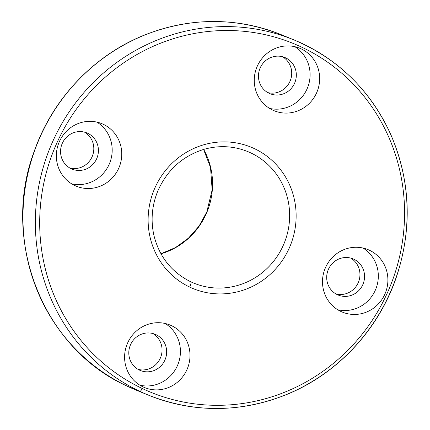 <?xml version="1.0" encoding="UTF-8"?>
<svg xmlns="http://www.w3.org/2000/svg" width="430" height="430" viewBox="0 0 430 430"><rect width="100%" height="100%" fill="white"/><g stroke="black" fill="none" stroke-linecap="round" stroke-linejoin="round"><path stroke-width="0.64" d="M148.603 395.202C193.575 412.891 238.989 412.902 284.843 395.24C335.658 375.229 377.352 331.503 395.745 278.968C412.51 229.765 410.892 181.691 390.886 134.751C370.499 90.289 338.163 58.663 293.878 39.866A191.947 184.857 112.2 0 0 52.073 142.991A191.947 184.857 112.2 0 0 139.825 391.338A3.553 0.957 -64.7 0 0 142.217 388.483A188.388 181.433 112.2 0 0 404.119 199.821A188.388 181.433 112.2 0 0 120.04 65.392A188.388 181.433 112.2 0 0 142.217 388.483A188.388 181.433 -67.8 0 1 120.04 65.392A188.388 181.433 -67.8 0 1 404.119 199.821A188.388 181.433 -67.8 0 1 142.217 388.483A3.553 0.957 115.3 0 1 139.825 391.338A191.947 184.857 -67.8 0 1 52.073 142.991A191.947 184.857 -67.8 0 1 293.878 39.866A191.947 184.857 -67.8 0 1 392.348 287.493A191.947 184.857 -67.8 0 1 148.603 395.202A191.947 184.857 -67.8 0 1 139.825 391.338L127.425 386.269A191.947 184.857 -67.8 0 1 39.673 137.923A191.947 184.857 -67.8 0 1 281.478 34.798A191.947 184.857 112.2 0 0 39.673 137.923A191.947 184.857 112.2 0 0 127.425 386.269A3.553 0.957 115.3 0 1 127.409 386.264A3.553 0.957 115.3 0 1 127.398 386.253A3.553 0.957 -64.7 0 0 127.409 386.264A3.553 0.957 -64.7 0 0 127.425 386.269A191.947 184.857 112.2 0 0 136.197 390.134A191.947 184.857 -67.8 0 1 127.425 386.269L139.825 391.338A191.947 184.857 112.2 0 0 148.603 395.202L136.197 390.134M189.711 287.095A76.422 73.6 -67.8 0 1 180.713 156.031A76.422 73.6 -67.8 0 1 295.953 210.566A76.422 73.6 -67.8 0 1 189.711 287.095A76.422 73.6 112.2 0 0 295.953 210.566A76.422 73.6 112.2 0 0 180.713 156.031A76.422 73.6 112.2 0 0 189.711 287.095A5.332 1.435 -64.7 0 0 190.662 281.736A5.332 1.435 115.3 0 1 190.662 281.736A5.332 1.435 115.3 0 1 189.711 287.095M74.734 185.507A33.766 32.519 -67.8 0 1 70.756 127.592A33.766 32.519 -67.8 0 1 121.679 151.688A33.766 32.519 -67.8 0 1 74.734 185.507A33.766 32.519 112.2 0 0 76.277 186.185A33.766 32.519 112.2 0 0 119.158 167.238A33.766 32.519 112.2 0 0 101.835 123.673A33.766 32.519 112.2 0 0 59.297 141.814A33.766 32.519 112.2 0 0 74.734 185.507M142.975 386.871A33.766 32.519 -67.8 0 1 138.998 328.961A33.766 32.519 -67.8 0 1 189.915 353.057A33.766 32.519 -67.8 0 1 142.975 386.871A33.766 32.519 112.2 0 0 144.518 387.554A33.766 32.519 112.2 0 0 187.399 368.601A33.766 32.519 112.2 0 0 170.076 325.037A33.766 32.519 112.2 0 0 127.533 343.183A33.766 32.519 112.2 0 0 142.975 386.871M340.872 311.444A33.766 32.519 -67.8 0 1 336.894 253.528A33.766 32.519 -67.8 0 1 387.817 277.624A33.766 32.519 -67.8 0 1 340.872 311.444A33.766 32.519 112.2 0 0 342.414 312.121A33.766 32.519 112.2 0 0 385.296 293.174A33.766 32.519 112.2 0 0 367.973 249.61A33.766 32.519 112.2 0 0 325.435 267.75A33.766 32.519 112.2 0 0 340.872 311.444M272.636 110.075A33.766 32.519 -67.8 0 1 268.659 52.164A33.766 32.519 -67.8 0 1 319.576 76.26A33.766 32.519 -67.8 0 1 272.636 110.075A33.766 32.519 112.2 0 0 274.179 110.757A33.766 32.519 112.2 0 0 317.06 91.805A33.766 32.519 112.2 0 0 299.737 48.241A33.766 32.519 112.2 0 0 257.194 66.387A33.766 32.519 112.2 0 0 272.636 110.075M69.853 168.012A19.549 18.829 112.2 0 0 92.31 156.262A19.549 18.829 112.2 0 0 84.517 132.139A19.549 18.829 -67.8 0 1 92.31 156.262A19.549 18.829 -67.8 0 1 69.853 168.012M138.089 369.381A19.549 18.829 112.2 0 0 160.551 357.626A19.549 18.829 112.2 0 0 152.757 333.503A19.549 18.829 -67.8 0 1 160.551 357.626A19.549 18.829 -67.8 0 1 138.089 369.381M335.991 293.948A19.549 18.829 112.2 0 0 358.448 282.198A19.549 18.829 112.2 0 0 350.66 258.075A19.549 18.829 -67.8 0 1 358.448 282.198A19.549 18.829 -67.8 0 1 335.991 293.948M267.75 92.584A19.549 18.829 112.2 0 0 290.212 80.829A19.549 18.829 112.2 0 0 282.419 56.706A19.549 18.829 -67.8 0 1 290.212 80.829A19.549 18.829 -67.8 0 1 267.75 92.584M247.701 151.553A71.09 68.467 -67.8 0 1 284.171 243.262A71.09 68.467 -67.8 0 1 193.892 283.16A71.09 68.467 -67.8 0 1 190.646 281.725A5.332 1.435 -64.7 0 0 190.646 281.725A71.09 68.467 112.2 0 0 193.892 283.16A71.09 68.467 112.2 0 0 284.171 243.262A71.09 68.467 112.2 0 0 247.701 151.553C233.409 145.856 218.741 145.141 203.696 149.414C182.304 156.219 166.974 170.173 157.708 191.264C151.833 205.82 150.597 220.638 153.999 235.726C159.417 256.909 171.635 272.244 190.662 281.736L193.892 283.16M203.659 149.425A71.09 68.467 -67.8 0 1 160.976 253.818A71.09 68.467 112.2 0 0 203.659 149.425M96.89 122.115A33.766 32.519 -67.8 0 1 109.591 163.325A33.766 32.519 -67.8 0 1 71.654 183.83A33.766 32.519 112.2 0 0 109.591 163.325A33.766 32.519 112.2 0 0 96.89 122.115M71.197 168.721A19.549 18.829 -67.8 0 1 68.897 135.192A19.549 18.829 -67.8 0 1 98.373 149.14A19.549 18.829 -67.8 0 1 71.197 168.721A19.549 18.829 112.2 0 0 72.09 169.114A19.549 18.829 112.2 0 0 96.917 158.143A19.549 18.829 112.2 0 0 86.887 132.924A19.549 18.829 112.2 0 0 62.259 143.426A19.549 18.829 112.2 0 0 71.197 168.721M363.027 248.051A33.766 32.519 -67.8 0 1 375.729 289.261A33.766 32.519 -67.8 0 1 337.797 309.767A33.766 32.519 112.2 0 0 375.729 289.261A33.766 32.519 112.2 0 0 363.027 248.051M337.335 294.658A19.549 18.829 -67.8 0 1 335.035 261.128A19.549 18.829 -67.8 0 1 364.516 275.076A19.549 18.829 -67.8 0 1 337.335 294.658A19.549 18.829 112.2 0 0 338.227 295.05A19.549 18.829 112.2 0 0 363.054 284.079A19.549 18.829 112.2 0 0 353.025 258.86A19.549 18.829 112.2 0 0 328.396 269.363A19.549 18.829 112.2 0 0 337.335 294.658M165.131 323.478A33.766 32.519 -67.8 0 1 177.832 364.694A33.766 32.519 -67.8 0 1 139.895 385.199A33.766 32.519 112.2 0 0 177.832 364.694A33.766 32.519 112.2 0 0 165.131 323.478M139.438 370.085A19.549 18.829 -67.8 0 1 137.132 336.556A19.549 18.829 -67.8 0 1 166.614 350.509A19.549 18.829 -67.8 0 1 139.438 370.085A19.549 18.829 112.2 0 0 140.33 370.483A19.549 18.829 112.2 0 0 165.158 359.507A19.549 18.829 112.2 0 0 155.128 334.287A19.549 18.829 112.2 0 0 130.5 344.79A19.549 18.829 112.2 0 0 139.438 370.085M294.792 46.682A33.766 32.519 -67.8 0 1 307.493 87.897A33.766 32.519 -67.8 0 1 269.556 108.403A33.766 32.519 112.2 0 0 307.493 87.897A33.766 32.519 112.2 0 0 294.792 46.682M269.099 93.288A19.549 18.829 -67.8 0 1 266.793 59.759A19.549 18.829 -67.8 0 1 296.275 73.713A19.549 18.829 -67.8 0 1 269.099 93.288A19.549 18.829 112.2 0 0 269.992 93.681A19.549 18.829 112.2 0 0 294.819 82.71A19.549 18.829 112.2 0 0 284.789 57.491A19.549 18.829 112.2 0 0 260.161 67.994A19.549 18.829 112.2 0 0 269.099 93.288M160.938 253.748L175.494 247.562L188.421 238.188L199.047 226.105L206.814 211.931L212.151 189.899L210.523 167.469L203.583 149.447M293.878 39.866L281.478 34.798C236.505 17.109 191.092 17.098 145.232 34.76C94.423 54.771 52.729 98.497 34.33 151.032C0.355 240.402 43.167 348.725 127.409 386.264L127.436 386.274"/></g></svg>
